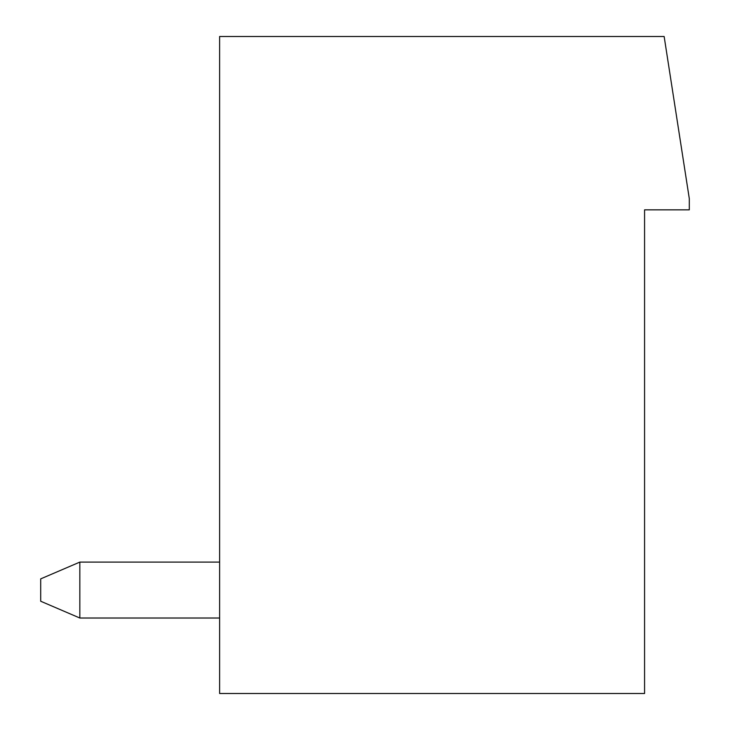 <?xml version="1.0" encoding="UTF-8"?>
<svg xmlns="http://www.w3.org/2000/svg" width="730" height="730" viewBox="0 0 730 730"><rect width="100%" height="100%" fill="white"/><g stroke="black" fill="none" stroke-linecap="round" stroke-linejoin="round"><path stroke-width="1.09" d="M664.145 36.5L219.62 36.5L219.62 693.5L644.572 693.5L644.572 209.839L689.303 209.839L689.303 198.651L664.145 36.5M219.62 562.1L79.835 562.1L79.835 618.018L219.62 618.018M79.835 562.1L40.697 578.872L40.697 601.237L79.835 618.018"/></g></svg>
